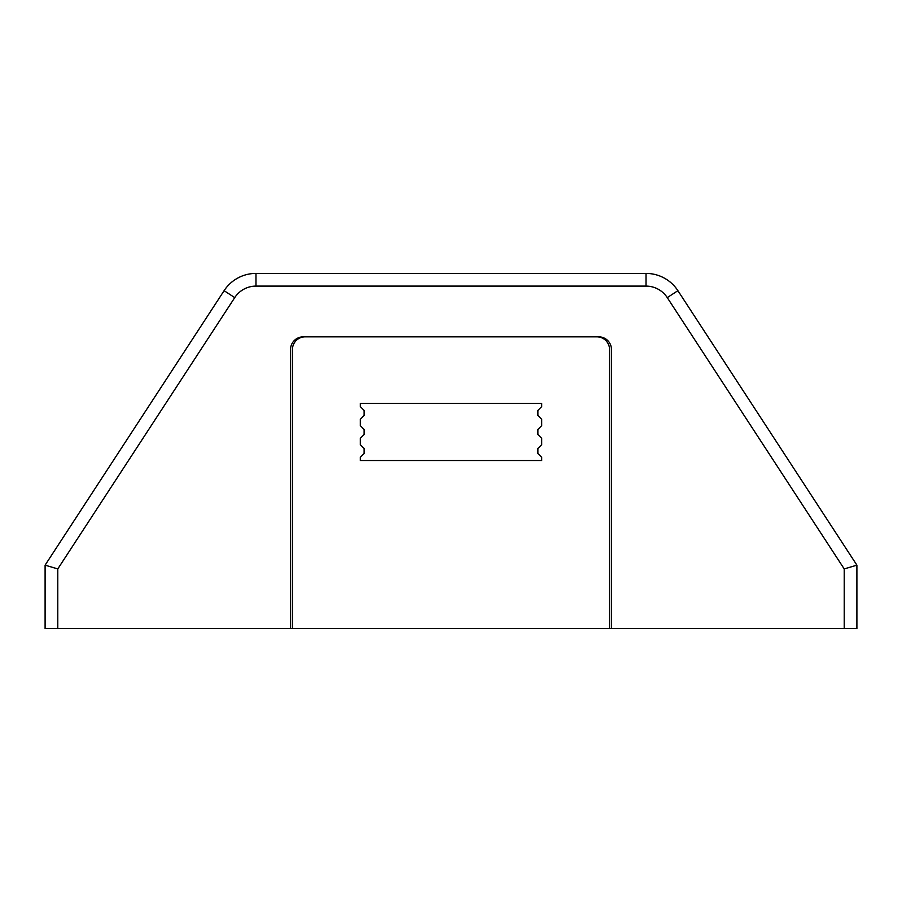 <?xml version="1.0" encoding="UTF-8"?>
<svg xmlns="http://www.w3.org/2000/svg" width="902" height="902" viewBox="0 0 902 902"><rect width="100%" height="100%" fill="white"/><g stroke="black" fill="none" stroke-linecap="round" stroke-linejoin="round"><path stroke-width="1.35" d="M57.784 628.581L45.1 628.581L45.1 565.159L57.784 568.925L57.784 628.581L290.545 628.581L290.545 349.525A12.684 12.684 0 0 1 303.23 336.841L598.77 336.841A12.684 12.684 0 0 1 611.455 349.525L611.455 628.581L844.216 628.581L844.216 568.925L856.9 565.159L856.9 628.581L844.216 628.581M45.1 565.159L224.102 290.681A38.053 38.053 0 0 1 255.976 273.419L646.024 273.419A38.053 38.053 0 0 1 677.898 290.681L856.9 565.159M290.545 628.581L611.455 628.581M305.124 336.841A12.684 12.684 0 0 0 292.451 349.525L292.451 628.581M360.304 406.599L364.115 410.41L364.115 415.484L360.304 419.295L360.304 425.631L364.115 429.442L364.115 434.516L360.304 438.316L360.304 444.663L364.115 448.463L364.115 453.537L360.304 457.337L360.304 460.516L541.696 460.516L541.696 457.337L537.885 453.537L537.885 448.463L541.696 444.663L541.696 438.316L537.885 434.516L537.885 429.442L541.696 425.631L541.696 419.295L537.885 415.484L537.885 410.41L541.696 406.599L541.696 403.431L360.304 403.431L360.304 406.599M596.876 336.841A12.684 12.684 0 0 1 609.549 349.525L609.549 628.581M646.024 286.103L646.024 273.419A38.053 38.053 0 0 1 677.898 290.681L667.266 297.615A25.369 25.369 0 0 0 646.024 286.103L255.976 286.103A25.369 25.369 0 0 0 234.734 297.615L57.784 568.925M234.734 297.615L224.102 290.681A38.053 38.053 0 0 1 255.976 273.419L255.976 286.103M844.216 568.925L667.266 297.615"/></g></svg>
